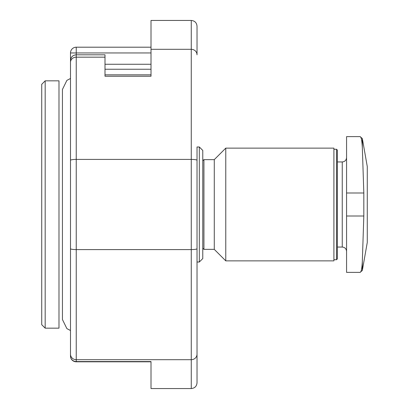 <?xml version="1.0" encoding="UTF-8"?>
<svg xmlns="http://www.w3.org/2000/svg" width="409" height="409" viewBox="0 0 409 409"><rect width="100%" height="100%" fill="white"/><g stroke="black" fill="none" stroke-linecap="round" stroke-linejoin="round"><path stroke-width="0.61" d="M70.491 52.95L76.243 52.95L76.238 47.199A5.752 5.752 0 0 0 70.491 52.95L70.491 78.497M70.491 330.503L70.491 331.188M191.269 388.55L191.269 249.592L76.238 249.592L76.238 361.556L151.008 361.556L151.008 388.55L191.269 388.55C194.766 388.207 196.683 386.29 197.026 382.798L197.026 146.984M197.026 262.016L197.026 354.199A5.752 5.491 180 0 1 191.269 359.69L76.238 359.69A5.752 5.491 0 0 1 70.486 354.199L70.491 60.558C70.829 57.066 72.746 55.149 76.238 54.806L76.238 249.592A5.752 0.9 0 0 1 70.486 248.692M197.026 248.692A5.752 0.9 180 0 1 191.269 249.592L191.269 49.31A5.752 5.491 180 0 1 197.026 54.801L197.026 26.202C196.683 22.71 194.766 20.793 191.269 20.45L191.269 49.31L151.008 49.31L151.008 20.45L191.269 20.45M70.486 356.05A5.752 5.752 0 0 0 76.238 361.801L76.238 361.556A5.752 5.506 180 0 1 70.486 356.05L70.486 77.812M70.491 354.199L70.491 356.05M105.001 64.259L151.013 64.259M76.238 54.806L104.995 54.806L104.995 76.232L151.008 76.232L151.008 49.31M151.013 74.847L151.013 69.244L105.001 69.244M199.321 146.984L199.321 262.016L202.772 258.565L202.772 150.435L199.321 146.984L197.02 146.984M58.983 204.5L58.983 80.839L45.179 80.839L45.179 328.161L58.983 328.161L58.983 204.5M45.179 80.839L41.728 84.295L41.728 324.705L45.184 328.161M360.063 272.368L346.566 272.368L346.566 136.632L360.063 136.632L362.333 138.533L367.272 166.54L367.272 242.46L362.333 270.467L362.333 261.31C361.965 268.57 361.208 272.256 360.063 272.368L362.333 270.467M360.063 136.632C361.208 136.729 361.965 140.415 362.333 147.69L363.821 192.997L363.821 216.003L362.333 261.31M337.364 150.098L337.364 258.902L336.546 259.715L336.546 149.285L337.364 150.098M333.908 148.135L333.908 260.865L225.778 260.865L225.778 148.135L333.908 148.135M202.772 160.788L203.927 159.638L214.275 159.638L214.275 249.362L225.778 260.865M203.927 159.638L203.927 249.362L214.275 249.362M197.026 160.308A5.752 0.9 180 0 0 191.269 159.408L76.238 159.408A5.752 0.9 0 0 0 70.486 160.308M76.238 52.95L151.013 52.95M76.243 52.95L76.243 54.806M104.995 57.168L76.238 57.168A5.752 5.164 180 0 0 70.486 62.332M362.333 138.533L362.333 147.69M337.364 161.938L342.251 161.938L342.251 247.062C344.848 247.292 346.285 248.733 346.566 251.377M346.566 192.997L363.821 192.997M346.566 216.003L363.821 216.003M76.238 361.801L151.008 361.801M76.238 47.199L151.008 47.199M151.008 74.847L104.995 74.847M199.321 262.016L197.02 262.016M342.251 161.938C344.848 161.708 346.285 160.267 346.566 157.623M337.364 247.062L342.251 247.062M333.908 259.715L336.546 259.715M333.908 149.285L336.546 149.285M214.275 159.638L225.778 148.135M202.772 248.212L203.927 249.362M70.486 330.503L66.887 328.621L62.439 319.531L62.434 225.405L62.434 89.469L66.887 80.379L70.486 78.497"/></g></svg>
